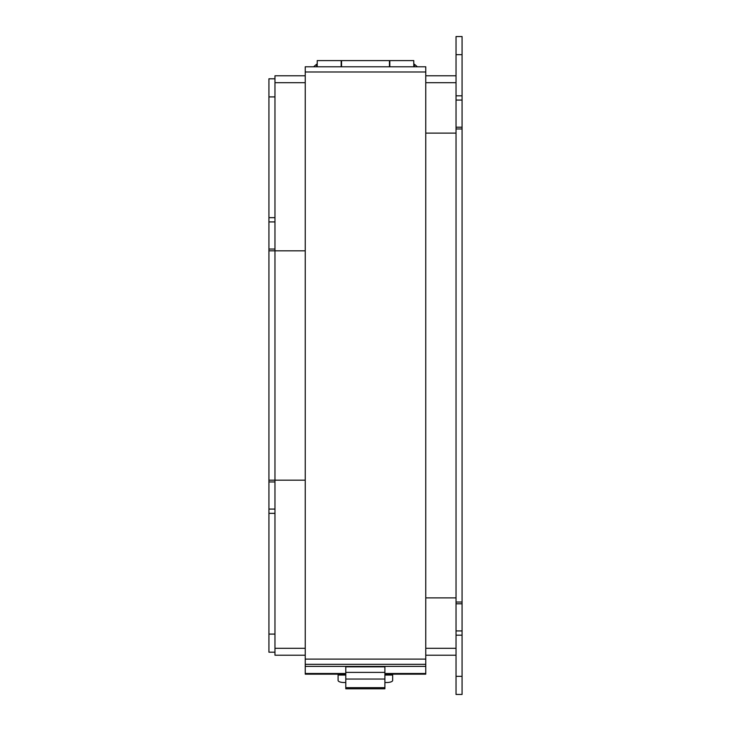 <?xml version="1.0" encoding="UTF-8"?>
<svg xmlns="http://www.w3.org/2000/svg" width="731" height="731" viewBox="0 0 731 731"><rect width="100%" height="100%" fill="white"/><g stroke="black" fill="none" stroke-linecap="round" stroke-linejoin="round"><path stroke-width="1.1" d="M345.781 675.06L338.097 675.06L338.097 680.46A6.04 2.065 180 0 0 344.137 682.526L345.781 682.526M384.899 682.526L386.626 682.526A6.04 2.065 180 0 0 392.657 680.46L392.657 675.06L384.899 675.06M338.097 675.06L338.097 674.165M344.228 674.823L341.24 675.015L345.781 675.015M384.899 675.015L392.657 675.06M388.892 675.015L390.975 675.015M386.772 674.823L389.724 674.941M341.752 675.015A3.655 3.655 0 0 1 341.24 674.978M344.977 674.165L344.977 675.015M386.023 675.015L386.023 674.165M389.76 674.932A3.655 3.655 0 0 1 389.011 675.015M392.657 674.165L392.657 675.015L389.76 675.015L389.76 674.165M341.24 674.165L341.24 675.015L338.097 675.015M345.781 688.785L345.781 666.827L384.899 666.827L384.899 688.785L345.781 688.785M345.781 672.383L384.899 672.383M345.781 679.044L384.899 679.044M389.449 66.777L389.449 60.6L341.551 60.6L341.551 66.777M344.74 674.823L341.98 674.823L344.74 674.823L344.74 674.165M386.26 674.165L386.26 674.823L389.02 674.823L386.26 674.823M389.02 674.165L389.02 674.823M341.98 674.823L341.98 674.165M268.926 634.088L268.926 652.198L274.966 652.198L274.966 480.176L268.926 480.176L268.926 634.088L274.966 634.088M305.238 480.176L274.966 480.176L274.966 78.802L268.926 78.802L268.926 480.176M305.238 250.824L268.926 250.824M462.074 54.661L456.034 54.661L456.034 36.55L462.074 36.55L462.074 694.45L456.034 694.45L456.034 133.124L456.034 597.876L425.762 597.876M462.074 602.033L456.034 602.033M462.074 128.967L456.034 128.967L456.034 54.661M425.762 659.106L305.238 659.106L305.238 66.777L425.762 66.777L425.762 674.165L384.899 674.165M305.238 659.106L305.238 674.165L345.781 674.165M425.762 673.498L384.899 673.498M345.781 673.498L305.238 673.498M305.238 664.324L425.762 664.324M425.762 133.124L456.034 133.124L456.034 128.967M274.966 78.802L274.966 75.786L305.238 75.786M305.238 655.214L274.966 655.214L274.966 652.198M456.034 655.214L425.762 655.214M425.762 75.786L456.034 75.786M317.217 66.777L317.217 60.6L341.167 60.6L341.167 66.777M413.783 66.777L413.783 60.6L389.833 60.6L389.833 66.777M385.264 675.015L385.264 674.165M345.736 674.165L345.736 675.015M345.781 687.67L384.899 687.67M317.217 64.218L316.614 64.218L316.614 66.777M414.386 66.777L414.386 64.218L413.783 64.218M274.966 513.345L268.926 513.345M274.966 509.078L268.926 509.078M274.966 481.948L268.926 481.948M274.966 249.052L268.926 249.052M274.966 221.922L268.926 221.922M274.966 217.655L268.926 217.655M274.966 96.912L268.926 96.912M462.074 676.339L456.034 676.339M462.074 635.193L456.034 635.193M462.074 630.926L456.034 630.926M462.074 603.797L456.034 603.797M462.074 127.203L456.034 127.203M462.074 100.074L456.034 100.074M462.074 95.807L456.034 95.807M305.238 666.389L425.762 666.389M305.238 71.994L425.762 71.994M274.966 82.685L305.238 82.685M425.762 82.685L456.034 82.685M274.966 648.315L305.238 648.315M425.762 648.315L456.034 648.315M417.374 66.777L414.386 64.218M316.614 64.218L313.626 66.777"/></g></svg>
